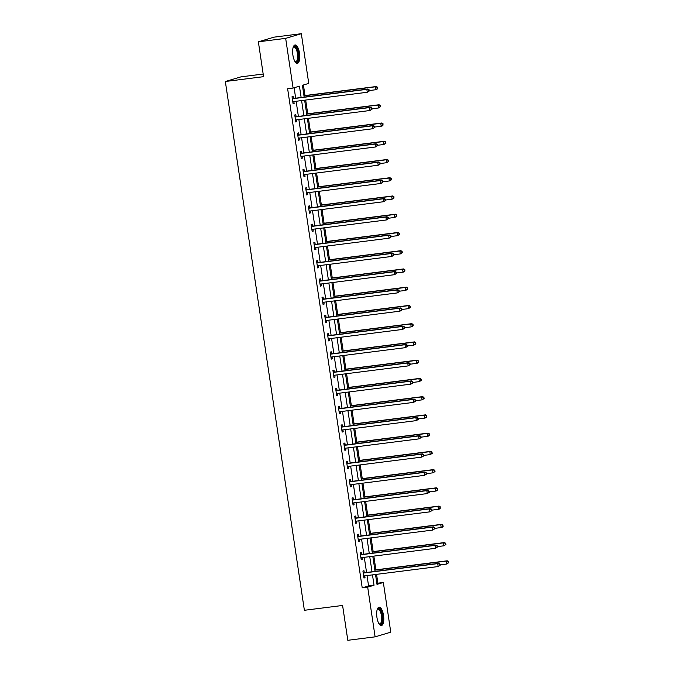 <?xml version="1.0" encoding="UTF-8"?>
<svg xmlns="http://www.w3.org/2000/svg" width="674" height="674" viewBox="0 0 674 674"><rect width="100%" height="100%" fill="white"/><g stroke="black" fill="none" stroke-linecap="round" stroke-linejoin="round"><path stroke-width="1.01" d="M376.926 617.367A9.234 3.404 -97.2 0 1 379.066 607.223A9.234 3.404 -97.2 0 1 383.531 615.404A9.234 3.404 -97.2 0 1 381.391 625.548A9.234 3.404 -97.2 0 1 376.926 617.367M292.904 55.142A9.234 3.404 -97.2 0 1 295.043 44.989A9.234 3.404 -97.2 0 1 299.509 53.17A9.234 3.404 -97.2 0 1 297.369 63.322A9.234 3.404 -97.2 0 1 292.904 55.142M263.18 74.039L241.014 76.844L225.343 81.503L304.378 610.29L342.594 605.454L347.809 640.3L375.106 636.846L367.684 587.147L374.028 585.251L372.478 574.871M225.343 81.503L263.568 76.668L258.361 41.822L274.023 37.154L301.329 33.7L308.751 83.399L302.407 85.286L304.168 97.09M376.859 583.482L377.887 583.17L376.564 574.358M375.89 569.833L373.843 556.109M373.16 551.593L371.113 537.869M370.439 533.345L368.383 519.629M367.709 515.105L365.662 501.389M364.988 496.864L362.932 483.148M362.258 478.624L360.211 464.9M359.528 460.376L357.481 446.66M356.807 442.136L354.751 428.42M354.077 423.895L352.03 410.18M351.356 405.655L349.301 391.931M348.627 387.415L346.579 373.691M345.897 369.167L343.85 355.451M343.176 350.927L341.12 337.211M340.446 332.686L338.399 318.962M337.725 314.446L335.669 300.722M334.995 296.198L332.948 282.482M332.265 277.958L330.218 264.242M329.544 259.717L327.488 246.002M326.814 241.477L324.767 227.753M324.093 223.229L322.037 209.513M321.363 204.989L319.316 191.273M318.634 186.749L316.586 173.033M315.912 168.508L313.857 154.784M313.183 150.268L311.135 136.544M310.461 132.02L308.406 118.304M307.732 113.78L305.684 100.064M305.002 95.54L303.426 84.983M377.887 583.17L383.346 582.479L390.768 632.178L375.106 636.846M301.135 97.477L299.441 86.171L293.089 88.058L287.63 88.749L362.216 587.838L368.568 585.942L367.018 575.562M366.555 572.462L364.289 557.322M363.825 554.222L361.567 539.082M361.104 535.982L358.838 520.834M358.374 517.733L356.116 502.593M355.653 499.493L353.387 484.353M352.923 481.253L350.657 466.113M350.194 463.013L347.936 447.873M347.472 444.764L345.206 429.624M344.743 426.524L342.485 411.384M342.021 408.284L339.755 393.144M339.292 390.044L337.025 374.904M336.562 371.804L334.304 356.656M333.841 353.555L331.574 338.415M331.111 335.315L328.853 320.175M328.39 317.075L326.123 301.935M325.66 298.835L323.394 283.687M322.93 280.586L320.672 265.446M320.209 262.346L317.943 247.206M317.479 244.106L315.221 228.966M314.758 225.866L312.492 210.726M312.028 207.617L309.762 192.478M309.299 189.377L307.041 174.237M306.577 171.137L304.311 155.997M303.848 152.897L301.59 137.757M301.126 134.657L298.86 119.509M298.397 116.408L296.13 101.269M295.667 98.168L294.117 87.755M293.367 98.303L293.089 96.407L292.027 96.727L293.08 103.745L294.134 103.425L293.856 101.555M296.097 116.543L295.81 114.656L294.757 114.968L295.802 121.986L296.863 121.665L296.585 119.803M298.826 134.792L298.54 132.896L297.478 133.208L298.531 140.226L299.585 139.914L299.307 138.044M301.548 153.032L301.27 151.136L300.208 151.456L301.253 158.466L302.314 158.154L302.036 156.284M304.277 171.272L303.991 169.376L302.938 169.696L303.982 176.714L305.044 176.394L304.758 174.524M306.999 189.512L306.721 187.625L305.659 187.936L306.712 194.955L307.765 194.634L307.487 192.772M309.728 207.761L309.442 205.865L308.389 206.177L309.433 213.195L310.495 212.883L310.217 211.013M312.45 226.001L312.172 224.105L311.11 224.417L312.163 231.435L313.216 231.123L312.938 229.253M315.179 244.241L314.901 242.345L313.84 242.665L314.884 249.675L315.946 249.363L315.668 247.493M317.909 262.481L317.623 260.594L316.561 260.905L317.614 267.923L318.676 267.603L318.389 265.741M320.63 280.721L320.352 278.834L319.291 279.146L320.344 286.164L321.397 285.852L321.119 283.981M323.36 298.97L323.073 297.074L322.02 297.386L323.065 304.404L324.127 304.092L323.849 302.222M326.081 317.21L325.803 315.314L324.742 315.634L325.795 322.644L326.848 322.332L326.57 320.462M328.811 335.45L328.524 333.554L327.471 333.874L328.516 340.892L329.578 340.572L329.3 338.702M331.541 353.69L331.254 351.803L330.193 352.114L331.246 359.132L332.307 358.812L332.021 356.95M334.262 371.938L333.984 370.043L332.922 370.355L333.975 377.373L335.029 377.061L334.751 375.191M336.992 390.179L336.705 388.283L335.652 388.603L336.697 395.613L337.758 395.301L337.48 393.431M339.713 408.419L339.435 406.523L338.373 406.843L339.426 413.861L340.48 413.541L340.202 411.671M342.443 426.659L342.156 424.772L341.103 425.083L342.148 432.101L343.209 431.781L342.931 429.919M345.172 444.899L344.886 443.012L343.824 443.324L344.877 450.342L345.939 450.03L345.652 448.159M347.894 463.148L347.616 461.252L346.554 461.564L347.599 468.582L348.66 468.27L348.382 466.4M350.623 481.388L350.337 479.492L349.284 479.812L350.328 486.822L351.39 486.51L351.112 484.64M353.344 499.628L353.066 497.732L352.005 498.052L353.058 505.07L354.111 504.75L353.833 502.88M356.074 517.868L355.788 515.981L354.735 516.292L355.779 523.31L356.841 522.99L356.563 521.128M358.804 536.116L358.517 534.221L357.456 534.533L358.509 541.551L359.571 541.239L359.284 539.369M361.525 554.357L361.247 552.461L360.186 552.781L361.23 559.791L362.292 559.479L362.014 557.609M364.255 572.597L363.968 570.701L362.915 571.021L363.96 578.039L365.022 577.719L364.744 575.849M258.361 41.822L285.666 38.367L301.329 33.7M362.216 587.838L367.684 587.147M293.089 88.058L285.666 38.367M372.014 571.771L369.748 556.631M369.285 553.531L367.027 538.391M366.563 535.291L364.297 520.143M363.834 517.042L361.576 501.903M361.112 498.802L358.846 483.662M358.383 480.562L356.125 465.422M355.661 462.322L353.395 447.174M352.932 444.073L350.665 428.934M350.202 425.833L347.944 410.693M347.481 407.593L345.214 392.453M344.751 389.353L342.493 374.213M342.03 371.104L339.763 355.965M339.3 352.864L337.034 337.725M336.57 334.624L334.312 319.484M333.849 316.384L331.583 301.244M331.119 298.144L328.861 282.996M328.398 279.895L326.132 264.756M325.668 261.655L323.402 246.516M322.939 243.415L320.681 228.275M320.217 225.175L317.951 210.035M317.488 206.926L315.23 191.787M314.766 188.686L312.5 173.547M312.037 170.446L309.77 155.306M309.307 152.206L307.049 137.066M306.586 133.966L304.319 118.818M303.856 115.717L301.598 100.578M375.519 574.484L376.993 584.375L383.346 582.479M304.631 100.199L306.897 115.338M307.361 118.439L309.619 133.578M310.082 136.679L312.348 151.819M312.812 154.919L315.078 170.059M315.542 173.159L317.799 188.307M318.263 191.408L320.529 206.547M320.993 209.648L323.25 224.787M323.714 227.888L325.98 243.028M326.443 246.128L328.71 261.268M329.173 264.377L331.431 279.516M331.894 282.617L334.161 297.756M334.624 300.857L336.882 315.996M337.345 319.097L339.612 334.237M340.075 337.337L342.333 352.485M342.805 355.586L345.063 370.725M345.526 373.826L347.792 388.965M348.256 392.066L350.514 407.206M350.977 410.306L353.243 425.454M353.707 428.554L355.965 443.694M356.428 446.795L358.694 461.934M359.158 465.035L361.424 480.174M361.887 483.275L364.145 498.415M364.609 501.523L366.875 516.663M367.338 519.764L369.596 534.903M370.06 538.004L372.326 553.143M372.789 556.244L375.056 571.384M368.568 585.942L374.028 585.251M293.047 103.569L294.134 103.425M295.776 121.809L296.863 121.665M298.506 140.049L299.585 139.914M301.227 158.289L302.314 158.154M303.957 176.529L305.044 176.394M306.678 194.778L307.765 194.634M309.408 213.018L310.495 212.883M312.138 231.258L313.216 231.123M314.859 249.498L315.946 249.363M317.589 267.747L318.676 267.603M320.31 285.987L321.397 285.852M323.04 304.227L324.127 304.092M325.769 322.467L326.848 322.332M328.491 340.715L329.578 340.572M331.22 358.956L332.307 358.812M333.942 377.196L335.029 377.061M336.671 395.436L337.758 395.301M339.401 413.676L340.48 413.541M342.122 431.924L343.209 431.781M344.852 450.165L345.939 450.03M347.573 468.405L348.66 468.27M350.303 486.645L351.39 486.51M353.033 504.893L354.111 504.75M355.754 523.134L356.841 522.99M358.484 541.374L359.571 541.239M361.205 559.614L362.292 559.479M363.935 577.854L365.022 577.719M369.301 90.99L369.125 89.819L368.703 89.945L368.88 91.116L369.301 90.99L367.271 92.262L293.342 101.622A1.188 1.095 -106.6 0 0 292.946 101.757L292.794 101.85M368.88 91.116L367.271 92.262L366.833 89.339L367.894 89.027L293.957 98.387A1.188 1.095 -106.6 0 1 293.544 98.353L292.213 97.974M292.314 98.623L292.482 98.665A1.188 1.095 -106.6 0 0 292.904 98.699L366.833 89.339L368.703 89.945M293.797 101.563L292.836 102.136M369.125 89.819L367.894 89.027M369.242 90.569L375.738 89.743L375.3 86.82L376.362 86.508L303.957 95.674M377.17 87.418L377.347 88.589L377.592 87.3L375.3 86.82L303.982 95.851M377.769 88.463L376.8 89.431L375.738 89.743L377.347 88.589M376.362 86.508L377.592 87.3M293.215 47.197A7.995 2.949 -97.2 0 1 293.249 47.138A7.995 2.949 -97.2 0 1 297.428 50.171A7.995 2.949 -97.2 0 1 297.782 60.677A7.995 2.949 -97.2 0 1 295.094 61.696A7.995 2.949 -97.2 0 1 295.043 61.646M294.951 61.503A7.406 2.73 82.8 0 0 295.718 61.679A7.406 2.73 82.8 0 0 297.057 60.272A7.406 2.73 82.8 0 0 297.108 51.89A7.406 2.73 82.8 0 0 293.856 46.995A7.406 2.73 82.8 0 0 293.156 47.357M296.83 63.28A9.175 3.387 82.8 0 0 298.144 61.629A9.175 3.387 82.8 0 0 298.321 51.696A9.175 3.387 82.8 0 0 294.538 45.166M377.238 609.422A7.995 2.949 -97.2 0 1 377.272 609.363A7.995 2.949 -97.2 0 1 382.217 615.648A7.995 2.949 -97.2 0 1 379.117 623.922A7.995 2.949 -97.2 0 1 379.066 623.88M378.973 623.728A7.406 2.73 82.8 0 0 379.74 623.905A7.406 2.73 82.8 0 0 381.459 615.775A7.406 2.73 82.8 0 0 377.878 609.22A7.406 2.73 82.8 0 0 377.187 609.591M380.861 625.506A9.175 3.387 82.8 0 0 382.638 615.522A9.175 3.387 82.8 0 0 378.561 607.4M372.031 109.23L371.854 108.059L371.433 108.185L371.61 109.357L372.031 109.23L370.001 110.502L296.063 119.862A1.188 1.095 -106.6 0 0 295.667 120.006L295.524 120.09M371.61 109.357L370.001 110.502L369.563 107.579L370.624 107.267L296.686 116.627A1.188 1.095 -106.6 0 1 296.265 116.594L294.942 116.214M295.035 116.863L295.212 116.914A1.188 1.095 -106.6 0 0 295.625 116.939L369.563 107.579L371.433 108.185M296.526 119.812L295.566 120.385M371.854 108.059L370.624 107.267M374.752 127.47L374.584 126.299L374.154 126.426L374.331 127.597L374.752 127.47L372.722 128.751L298.793 138.111A1.188 1.095 -106.6 0 0 298.397 138.246L298.245 138.33M374.331 127.597L372.722 128.751L372.292 125.827L373.345 125.507L299.416 134.867A1.188 1.095 -106.6 0 1 298.995 134.834L297.664 134.455M297.765 135.103L297.933 135.154A1.188 1.095 -106.6 0 0 298.355 135.188L372.292 125.827L374.154 126.426M299.256 138.052L298.287 138.625M374.584 126.299L373.345 125.507M371.964 108.809L378.468 107.983L378.03 105.06L379.091 104.748L306.687 113.914M379.9 105.666L380.069 106.837L380.321 105.54L378.03 105.06L306.712 114.091M380.498 106.711L378.468 107.983L380.069 106.837M379.091 104.748L380.321 105.54M374.693 127.049L381.189 126.223L380.759 123.3L381.813 122.988L309.408 132.155M382.621 123.906L382.798 125.078L383.051 123.78L380.759 123.3L309.433 132.331M383.22 124.951L382.251 125.912L381.189 126.223L382.798 125.078M381.813 122.988L383.051 123.78M377.482 145.71L377.305 144.539L376.884 144.666L377.061 145.837L377.482 145.71L375.452 146.991L301.514 156.351A1.188 1.095 -106.6 0 0 301.126 156.486L300.975 156.579M377.061 145.837L375.452 146.991L375.014 144.067L376.075 143.747L302.137 153.116A1.188 1.095 -106.6 0 1 301.716 153.082L300.393 152.703M300.486 153.343L300.663 153.394A1.188 1.095 -106.6 0 0 301.084 153.428L375.014 144.067L376.884 144.666M301.977 156.292L301.017 156.865M377.305 144.539L376.075 143.747M380.212 163.951L380.035 162.788L379.782 164.077L380.212 163.951L378.181 165.231L304.244 174.591A1.188 1.095 -106.6 0 0 303.848 174.726L303.696 174.819M379.782 164.077L378.181 165.231L377.743 162.308L378.796 161.996L304.867 171.356A1.188 1.095 -106.6 0 1 304.446 171.322L303.123 170.943M303.216 171.584L303.384 171.634A1.188 1.095 -106.6 0 0 303.806 171.668L377.743 162.308L379.614 162.914M304.707 174.532L303.747 175.105M380.035 162.788L378.796 161.996M382.933 182.199L382.756 181.028L382.335 181.154L382.512 182.325L382.933 182.199L380.903 183.471L306.973 192.831A1.188 1.095 -106.6 0 0 306.577 192.975L306.426 193.059M382.512 182.325L380.903 183.471L380.465 180.548L381.526 180.236L307.588 189.596A1.188 1.095 -106.6 0 1 307.176 189.562L305.844 189.183M305.945 189.832L306.114 189.874A1.188 1.095 -106.6 0 0 306.535 189.908L380.465 180.548L382.335 181.154M307.428 192.772L306.468 193.354M382.756 181.028L381.526 180.236M377.415 145.289L383.919 144.472L383.481 141.548L384.542 141.228L312.138 150.395M385.351 142.147L385.528 143.318L385.772 142.02L383.481 141.548L312.163 150.572M385.949 143.191L383.919 144.472L385.528 143.318M384.542 141.228L385.772 142.02M380.144 163.538L386.649 162.712L386.21 159.789L387.264 159.468L314.859 168.643M388.081 160.387L388.249 161.558L388.502 160.26L386.21 159.789L314.884 168.82M388.679 161.431L386.649 162.712L388.249 161.558M387.264 159.468L388.502 160.26M382.874 181.778L389.37 180.952L388.932 178.029L389.993 177.717L317.589 186.883M390.802 178.635L390.979 179.798L391.223 178.509L388.932 178.029L317.614 187.06M391.4 179.672L390.431 180.64L389.37 180.952L390.979 179.798M389.993 177.717L391.223 178.509M385.595 200.018L392.099 199.192L391.661 196.269L392.723 195.957L320.319 205.123M393.532 196.875L393.7 198.046L393.953 196.749L391.661 196.269L320.344 205.3M394.13 197.92L392.099 199.192L393.7 198.046M392.723 195.957L393.953 196.749M388.325 218.258L394.821 217.441L394.391 214.517L395.444 214.197L323.04 223.364M396.253 215.116L396.43 216.287L396.683 214.989L394.391 214.517L323.065 223.541M396.851 216.16L394.821 217.441L396.43 216.287M395.444 214.197L396.683 214.989M391.046 236.498L397.55 235.681L397.112 232.757L398.174 232.437L325.769 241.604M398.983 233.356L399.16 234.527L399.404 233.229L397.112 232.757L325.795 241.789M399.581 234.4L397.55 235.681L399.16 234.527M398.174 232.437L399.404 233.229M393.776 254.747L400.28 253.921L399.842 250.998L400.895 250.686L328.491 259.852M401.704 251.604L401.881 252.767L402.134 251.478L399.842 250.998L328.516 260.029M402.302 252.64L401.333 253.609L400.28 253.921L401.881 252.767M400.895 250.686L402.134 251.478M396.506 272.987L403.001 272.161L402.563 269.238L403.625 268.926L331.22 278.092M404.434 269.844L404.611 271.015L404.855 269.718L402.563 269.238L331.246 278.269M405.032 270.889L404.063 271.849L403.001 272.161L404.611 271.015M403.625 268.926L404.855 269.718M399.227 291.227L405.731 290.401L405.293 287.478L406.355 287.166L333.942 296.333M407.163 288.084L407.332 289.256L407.585 287.958L405.293 287.478L333.975 296.509M407.762 289.129L405.731 290.401L407.332 289.256M406.355 287.166L407.585 287.958M401.957 309.467L408.452 308.65L408.023 305.726L409.076 305.406L336.671 314.573M409.885 306.325L410.062 307.496L410.314 306.198L408.023 305.726L336.697 314.75M410.483 307.369L408.452 308.65L410.062 307.496M409.076 305.406L410.314 306.198M404.678 327.716L411.182 326.89L410.744 323.967L411.806 323.655L339.401 332.821M412.614 324.565L412.791 325.736L413.036 324.438L410.744 323.967L339.426 332.998M413.213 325.609L412.244 326.578L411.182 326.89L412.791 325.736M411.806 323.655L413.036 324.438M407.408 345.956L413.912 345.13L413.474 342.207L414.527 341.895L342.122 351.061M415.336 342.813L415.513 343.976L415.765 342.687L413.474 342.207L342.148 351.238M415.934 343.858L413.912 345.13L415.513 343.976M414.527 341.895L415.765 342.687M410.137 364.196L416.633 363.37L416.195 360.447L417.257 360.135L344.852 369.301M418.065 361.053L418.242 362.224L418.487 360.927L416.195 360.447L344.877 369.478M418.664 362.098L417.695 363.059L416.633 363.37L418.242 362.224M417.257 360.135L418.487 360.927M412.859 382.436L419.363 381.619L418.925 378.695L419.986 378.375L347.573 387.542M420.795 379.293L420.964 380.465L421.216 379.167L418.925 378.695L347.607 387.719M421.393 380.338L419.363 381.619L420.964 380.465M419.986 378.375L421.216 379.167M415.588 400.685L422.084 399.859L421.654 396.935L422.708 396.615L350.303 405.79M423.516 397.534L423.693 398.705L423.946 397.407L421.654 396.935L350.328 405.967M424.115 398.578L422.084 399.859L423.693 398.705M422.708 396.615L423.946 397.407M418.31 418.925L424.814 418.099L424.376 415.176L425.437 414.864L353.033 424.03M426.246 415.782L426.423 416.945L426.667 415.656L424.376 415.176L353.058 424.207M426.844 416.818L425.875 417.787L424.814 418.099L426.423 416.945M425.437 414.864L426.667 415.656M421.039 437.165L427.543 436.339L427.105 433.416L428.159 433.104L355.754 442.27M428.967 434.022L429.144 435.193L429.397 433.896L427.105 433.416L355.779 442.447M429.565 435.067L428.597 436.027L427.543 436.339L429.144 435.193M428.159 433.104L429.397 433.896M423.769 455.405L430.265 454.588L429.827 451.664L430.888 451.344L358.484 460.511M431.697 452.262L431.874 453.434L432.118 452.136L429.827 451.664L358.509 460.687M432.295 453.307L430.265 454.588L431.874 453.434M430.888 451.344L432.118 452.136M426.49 473.645L432.994 472.828L432.556 469.904L433.618 469.584L361.205 478.751M434.427 470.503L434.595 471.674L434.848 470.376L432.556 469.904L361.239 478.936M435.025 471.547L432.994 472.828L434.595 471.674M433.618 469.584L434.848 470.376M385.663 200.439L385.486 199.268L385.233 200.566L385.663 200.439L383.632 201.72L309.695 211.08A1.188 1.095 -106.6 0 0 309.299 211.215L309.155 211.299M385.233 200.566L383.632 201.72L383.194 198.796L384.256 198.476L310.318 207.836A1.188 1.095 -106.6 0 1 309.897 207.803L308.574 207.423M308.667 208.072L308.844 208.123A1.188 1.095 -106.6 0 0 309.256 208.156L383.194 198.796L385.065 199.394M310.158 211.021L309.197 211.594M385.486 199.268L384.256 198.476M388.384 218.679L388.216 217.508L387.786 217.635L387.963 218.806L388.384 218.679L386.354 219.96L312.424 229.32A1.188 1.095 -106.6 0 0 312.028 229.455L311.877 229.548M387.963 218.806L386.354 219.96L385.924 217.036L386.977 216.716L313.048 226.076A1.188 1.095 -106.6 0 1 312.626 226.051L311.295 225.672M311.396 226.312L311.565 226.363A1.188 1.095 -106.6 0 0 311.986 226.397L385.924 217.036L387.786 217.635M312.888 229.261L311.919 229.834M388.216 217.508L386.977 216.716M391.114 236.919L390.937 235.757L390.516 235.883L390.693 237.046L391.114 236.919L389.083 238.2L315.146 247.56A1.188 1.095 -106.6 0 0 314.758 247.695L314.606 247.788M390.693 237.046L389.083 238.2L388.645 235.277L389.707 234.965L315.769 244.325A1.188 1.095 -106.6 0 1 315.348 244.291L314.025 243.912M314.118 244.552L314.295 244.603A1.188 1.095 -106.6 0 0 314.716 244.637L388.645 235.277L390.516 235.883M315.609 247.501L314.648 248.074M390.937 235.757L389.707 234.965M393.843 255.168L393.667 253.997L393.414 255.294L393.843 255.168L391.813 256.44L317.875 265.8A1.188 1.095 -106.6 0 0 317.479 265.935L317.328 266.028M393.414 255.294L391.813 256.44L391.375 253.517L392.428 253.205L318.499 262.565A1.188 1.095 -106.6 0 1 318.077 262.531L316.755 262.152M316.847 262.801L317.016 262.843A1.188 1.095 -106.6 0 0 317.437 262.877L391.375 253.517L393.245 254.123M318.339 265.741L317.378 266.314M393.667 253.997L392.428 253.205M396.565 273.408L396.388 272.237L396.144 273.534L396.565 273.408L394.534 274.68L320.605 284.049A1.188 1.095 -106.6 0 0 320.209 284.184L320.057 284.268M396.144 273.534L394.534 274.68L394.096 271.757L395.158 271.445L321.22 280.805A1.188 1.095 -106.6 0 1 320.807 280.772L319.476 280.392M319.577 281.041L319.746 281.092A1.188 1.095 -106.6 0 0 320.167 281.125L394.096 271.757L395.967 272.363M321.06 283.99L320.099 284.563M396.388 272.237L395.158 271.445M399.294 291.648L399.118 290.477L398.865 291.775L399.294 291.648L397.264 292.929L323.326 302.289A1.188 1.095 -106.6 0 0 322.93 302.424L322.787 302.508M398.865 291.775L397.264 292.929L396.826 290.005L397.887 289.685L323.95 299.045A1.188 1.095 -106.6 0 1 323.528 299.012L322.206 298.633M322.298 299.281L322.467 299.332A1.188 1.095 -106.6 0 0 322.888 299.366L396.826 290.005L398.696 290.604M323.79 302.23L322.829 302.803M399.118 290.477L397.887 289.685M402.016 309.888L401.847 308.717L401.418 308.844L401.594 310.015L402.016 309.888L399.985 311.169L326.056 320.529A1.188 1.095 -106.6 0 0 325.66 320.664L325.508 320.757M401.594 310.015L399.985 311.169L399.556 308.245L400.609 307.934L326.679 317.294A1.188 1.095 -106.6 0 1 326.258 317.26L324.927 316.881M325.028 317.521L325.197 317.572A1.188 1.095 -106.6 0 0 325.618 317.606L399.556 308.245L401.418 308.844M326.519 320.47L325.55 321.043M401.847 308.717L400.609 307.934M404.745 328.137L404.569 326.966L404.147 327.092L404.324 328.255L404.745 328.137L402.715 329.409L328.777 338.769A1.188 1.095 -106.6 0 0 328.39 338.904L328.238 338.997M404.324 328.255L402.715 329.409L402.277 326.486L403.338 326.174L329.401 335.534A1.188 1.095 -106.6 0 1 328.979 335.5L327.657 335.121M327.749 335.77L327.926 335.812A1.188 1.095 -106.6 0 0 328.348 335.846L402.277 326.486L404.147 327.092M329.241 338.71L328.28 339.283M404.569 326.966L403.338 326.174M407.475 346.377L407.298 345.206L407.045 346.503L407.475 346.377L405.445 347.649L331.507 357.009A1.188 1.095 -106.6 0 0 331.111 357.153L330.959 357.237M407.045 346.503L405.445 347.649L405.007 344.726L406.06 344.414L332.13 353.774A1.188 1.095 -106.6 0 1 331.709 353.74L330.386 353.361M330.479 354.01L330.648 354.061A1.188 1.095 -106.6 0 0 331.069 354.086L405.007 344.726L406.877 345.332M331.97 356.95L331.001 357.532M407.298 345.206L406.06 344.414M410.196 364.617L410.019 363.446L409.598 363.572L409.775 364.744L410.196 364.617L408.166 365.898L334.237 375.258A1.188 1.095 -106.6 0 0 333.841 375.393L333.689 375.477M409.775 364.744L408.166 365.898L407.728 362.974L408.789 362.654L334.852 372.014A1.188 1.095 -106.6 0 1 334.43 371.981L333.108 371.601M333.209 372.25L333.377 372.301A1.188 1.095 -106.6 0 0 333.798 372.334L407.728 362.974L409.598 363.572M334.692 375.199L333.731 375.772M410.019 363.446L408.789 362.654M412.926 382.857L412.749 381.686L412.496 382.984L412.926 382.857L410.896 384.138L336.958 393.498A1.188 1.095 -106.6 0 0 336.562 393.633L336.419 393.726M412.496 382.984L410.896 384.138L410.458 381.214L411.519 380.894L337.581 390.254A1.188 1.095 -106.6 0 1 337.16 390.229L335.837 389.85M335.93 390.49L336.099 390.541A1.188 1.095 -106.6 0 0 336.52 390.575L410.458 381.214L412.328 381.813M337.421 393.439L336.461 394.012M412.749 381.686L411.519 380.894M415.647 401.097L415.479 399.935L415.049 400.061L415.226 401.224L415.647 401.097L413.617 402.378L339.688 411.738A1.188 1.095 -106.6 0 0 339.292 411.873L339.14 411.966M415.226 401.224L413.617 402.378L413.187 399.455L414.24 399.143L340.311 408.503A1.188 1.095 -106.6 0 1 339.89 408.469L338.559 408.09M338.66 408.73L338.828 408.781A1.188 1.095 -106.6 0 0 339.249 408.815L413.187 399.455L415.049 400.061M340.151 411.679L339.182 412.252M415.479 399.935L414.24 399.143M418.377 419.346L418.2 418.175L417.779 418.301L417.956 419.472L418.377 419.346L416.347 420.618L342.409 429.978A1.188 1.095 -106.6 0 0 342.021 430.113L341.87 430.206M417.956 419.472L416.347 420.618L415.909 417.695L416.97 417.383L343.032 426.743A1.188 1.095 -106.6 0 1 342.611 426.709L341.288 426.33M341.381 426.979L341.558 427.021A1.188 1.095 -106.6 0 0 341.979 427.055L415.909 417.695L417.779 418.301M342.872 429.919L341.912 430.492M418.2 418.175L416.97 417.383M421.098 437.586L420.93 436.415L420.5 436.541L420.677 437.712L421.098 437.586L419.076 438.867L345.139 448.227A1.188 1.095 -106.6 0 0 344.743 448.362L344.591 448.446M420.677 437.712L419.076 438.867L418.638 435.943L419.691 435.623L345.762 444.983A1.188 1.095 -106.6 0 1 345.341 444.95L344.018 444.57M344.111 445.219L344.279 445.27A1.188 1.095 -106.6 0 0 344.7 445.303L418.638 435.943L420.5 436.541M345.602 448.168L344.633 448.741M420.93 436.415L419.691 435.623M423.828 455.826L423.651 454.655L423.407 455.953L423.828 455.826L421.798 457.107L347.868 466.467A1.188 1.095 -106.6 0 0 347.472 466.602L347.321 466.694M423.407 455.953L421.798 457.107L421.36 454.183L422.421 453.863L348.483 463.223A1.188 1.095 -106.6 0 1 348.062 463.19L346.739 462.819M346.84 463.459L347.009 463.51A1.188 1.095 -106.6 0 0 347.43 463.544L421.36 454.183L423.23 454.781M348.323 466.408L347.363 466.981M423.651 454.655L422.421 453.863M426.558 474.066L426.381 472.904L426.128 474.193L426.558 474.066L424.527 475.347L350.59 484.707A1.188 1.095 -106.6 0 0 350.194 484.842L350.05 484.935M426.128 474.193L424.527 475.347L424.089 472.423L425.151 472.112L351.213 481.472A1.188 1.095 -106.6 0 1 350.792 481.438L349.469 481.059M349.562 481.699L349.73 481.75A1.188 1.095 -106.6 0 0 350.151 481.784L424.089 472.423L425.96 473.03M351.053 484.648L350.092 485.221M426.381 472.904L425.151 472.112M429.279 492.315L429.111 491.144L428.681 491.27L428.858 492.441L429.279 492.315L427.249 493.587L353.319 502.947A1.188 1.095 -106.6 0 0 352.923 503.082L352.772 503.175M428.858 492.441L427.249 493.587L426.819 490.664L427.872 490.352L353.943 499.712A1.188 1.095 -106.6 0 1 353.521 499.678L352.19 499.299M352.291 499.948L352.46 499.99A1.188 1.095 -106.6 0 0 352.881 500.024L426.819 490.664L428.681 491.27M353.774 502.888L352.814 503.461M429.111 491.144L427.872 490.352M432.009 510.555L431.832 509.384L431.587 510.681L432.009 510.555L429.978 511.827L356.041 521.187A1.188 1.095 -106.6 0 0 355.653 521.331L355.501 521.415M431.587 510.681L429.978 511.827L429.54 508.904L430.602 508.592L356.664 517.952A1.188 1.095 -106.6 0 1 356.243 517.918L354.92 517.539M355.013 518.188L355.19 518.239A1.188 1.095 -106.6 0 0 355.611 518.264L429.54 508.904L431.411 509.51M356.504 521.137L355.543 521.71M431.832 509.384L430.602 508.592M429.22 491.894L435.716 491.068L435.278 488.144L436.339 487.833L363.935 496.999M437.148 488.751L437.325 489.914L437.569 488.625L435.278 488.144L363.96 497.176M437.746 489.787L436.777 490.756L435.716 491.068L437.325 489.914M436.339 487.833L437.569 488.625M431.941 510.134L438.445 509.308L438.007 506.385L439.069 506.073L366.664 515.239M439.878 506.991L440.055 508.162L440.299 506.865L438.007 506.385L366.69 515.416M440.476 508.036L439.507 508.996L438.445 509.308L440.055 508.162M439.069 506.073L440.299 506.865M434.73 528.795L434.561 527.624L434.132 527.75L434.309 528.921L434.73 528.795L432.708 530.076L358.77 539.436A1.188 1.095 -106.6 0 0 358.374 539.571L358.223 539.655M434.309 528.921L432.708 530.076L432.27 527.152L433.323 526.832L359.394 536.192A1.188 1.095 -106.6 0 1 358.972 536.159L357.65 535.779M357.742 536.428L357.911 536.479A1.188 1.095 -106.6 0 0 358.332 536.512L432.27 527.152L434.132 527.75M359.234 539.377L358.265 539.95M434.561 527.624L433.323 526.832M434.671 528.374L441.175 527.548L440.737 524.625L441.79 524.313L369.386 533.479M442.599 525.231L442.776 526.402L443.029 525.105L440.737 524.625L369.411 533.656M443.197 526.276L442.228 527.236L441.175 527.548L442.776 526.402M441.79 524.313L443.029 525.105M437.46 547.035L437.283 545.864L437.038 547.162L437.46 547.035L435.429 548.316L361.5 557.676A1.188 1.095 -106.6 0 0 361.104 557.811L360.952 557.904M437.038 547.162L435.429 548.316L434.991 545.392L436.053 545.072L362.115 554.441A1.188 1.095 -106.6 0 1 361.694 554.407L360.371 554.028M360.472 554.668L360.641 554.719A1.188 1.095 -106.6 0 0 361.062 554.753L434.991 545.392L436.862 545.991M361.955 557.617L360.994 558.19M437.283 545.864L436.053 545.072M437.401 546.614L443.896 545.797L443.458 542.873L444.52 542.553L372.115 551.72M445.329 543.471L445.506 544.643L445.75 543.345L443.458 542.873L372.141 551.896M445.927 544.516L443.896 545.797L445.506 544.643M444.52 542.553L445.75 543.345M440.189 565.275L440.012 564.113L439.76 565.402L440.189 565.275L438.159 566.556L364.221 575.916A1.188 1.095 -106.6 0 0 363.825 576.051L363.674 576.144M439.76 565.402L438.159 566.556L437.721 563.633L438.782 563.321L364.845 572.681A1.188 1.095 -106.6 0 1 364.423 572.647L363.101 572.268M363.193 572.908L363.362 572.959A1.188 1.095 -106.6 0 0 363.783 572.993L437.721 563.633L439.591 564.239M364.685 575.857L363.724 576.43M440.012 564.113L438.782 563.321M440.122 564.863L446.626 564.037L446.188 561.113L447.241 560.793L374.837 569.968M448.058 561.712L448.227 562.883L448.48 561.585L446.188 561.113L374.87 570.145M448.657 562.756L446.626 564.037L448.227 562.883M447.241 560.793L448.48 561.585M292.482 98.665L293.544 98.353M292.904 98.699L293.957 98.387M292.946 101.757L293.451 101.614M295.212 116.914L296.265 116.594M295.625 116.939L296.686 116.627M295.667 120.006L296.172 119.854M297.933 135.154L298.995 134.834M298.355 135.188L299.416 134.867M298.397 138.246L298.902 138.094M300.663 153.394L301.716 153.082M301.084 153.428L302.137 153.116M301.126 156.486L301.623 156.334M303.384 171.634L304.446 171.322M303.806 171.668L304.867 171.356M303.848 174.726L304.353 174.583M306.114 189.874L307.176 189.562M306.535 189.908L307.588 189.596M306.577 192.975L307.083 192.823M308.844 208.123L309.897 207.803M309.256 208.156L310.318 207.836M309.299 211.215L309.804 211.063M311.565 226.363L312.626 226.051M311.986 226.397L313.048 226.076M312.028 229.455L312.534 229.303M314.295 244.603L315.348 244.291M314.716 244.637L315.769 244.325M314.758 247.695L315.255 247.543M317.016 262.843L318.077 262.531M317.437 262.877L318.499 262.565M317.479 265.935L317.985 265.792M319.746 281.092L320.807 280.772M320.167 281.125L321.22 280.805M320.209 284.184L320.706 284.032M322.467 299.332L323.528 299.012M322.888 299.366L323.95 299.045M322.93 302.424L323.436 302.272M325.197 317.572L326.258 317.26M325.618 317.606L326.679 317.294M325.66 320.664L326.165 320.512M327.926 335.812L328.979 335.5M328.348 335.846L329.401 335.534M328.39 338.904L328.887 338.761M330.648 354.061L331.709 353.74M331.069 354.086L332.13 353.774M331.111 357.153L331.616 357.001M333.377 372.301L334.43 371.981M333.798 372.334L334.852 372.014M333.841 375.393L334.338 375.241M336.099 390.541L337.16 390.229M336.52 390.575L337.581 390.254M336.562 393.633L337.067 393.481M338.828 408.781L339.89 408.469M339.249 408.815L340.311 408.503M339.292 411.873L339.797 411.721M341.558 427.021L342.611 426.709M341.979 427.055L343.032 426.743M342.021 430.113L342.518 429.97M344.279 445.27L345.341 444.95M344.7 445.303L345.762 444.983M344.743 448.362L345.248 448.21M347.009 463.51L348.062 463.19M347.43 463.544L348.483 463.223M347.472 466.602L347.969 466.45M349.73 481.75L350.792 481.438M350.151 481.784L351.213 481.472M350.194 484.842L350.699 484.69M352.46 499.99L353.521 499.678M352.881 500.024L353.943 499.712M352.923 503.082L353.429 502.939M355.19 518.239L356.243 517.918M355.611 518.264L356.664 517.952M355.653 521.331L356.15 521.179M357.911 536.479L358.972 536.159M358.332 536.512L359.394 536.192M358.374 539.571L358.88 539.419M360.641 554.719L361.694 554.407M361.062 554.753L362.115 554.441M361.104 557.811L361.601 557.659M363.362 572.959L364.423 572.647M363.783 572.993L364.845 572.681M363.825 576.051L364.331 575.908"/></g></svg>
